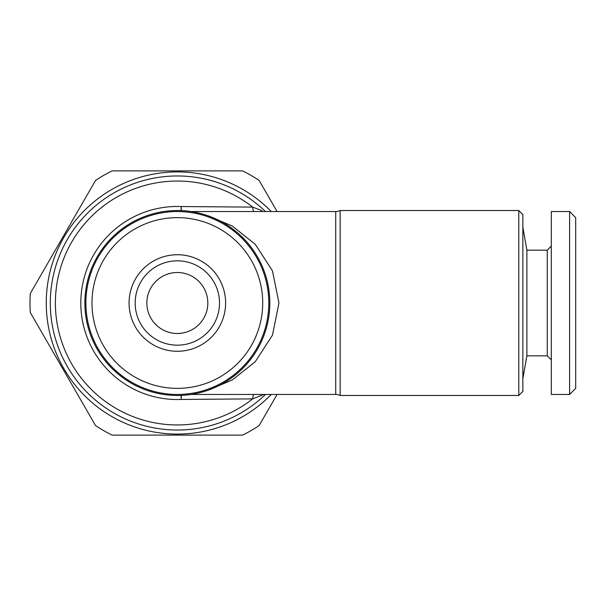 <?xml version="1.0" encoding="UTF-8"?>
<svg xmlns="http://www.w3.org/2000/svg" width="606" height="606" viewBox="0 0 606 606"><rect width="100%" height="100%" fill="white"/><g stroke="black" fill="none" stroke-linecap="round" stroke-linejoin="round"><path stroke-width="0.91" d="M177.346 211.539A91.461 91.461 0 0 1 268.799 303A91.461 91.461 0 0 1 177.346 394.461A91.461 91.461 0 0 1 85.885 303A91.461 91.461 0 0 1 177.346 211.539M177.346 217.637A85.363 85.363 0 0 1 262.709 303A85.363 85.363 0 0 1 177.346 388.363A85.363 85.363 0 0 1 91.983 303A85.363 85.363 0 0 1 177.346 217.637M177.346 345.17A42.17 42.17 0 0 1 135.168 303A42.17 42.17 0 0 1 177.346 260.83A42.17 42.17 0 0 1 219.516 303A42.17 42.17 0 0 1 177.346 345.17M177.346 351.268A48.268 48.268 0 0 1 129.07 303A48.268 48.268 0 0 1 177.346 254.732A48.268 48.268 0 0 1 225.614 303A48.268 48.268 0 0 1 177.346 351.268M146.857 303A30.489 30.489 0 0 0 177.346 333.489A30.489 30.489 0 0 0 207.828 303A30.489 30.489 0 0 0 177.346 272.511A30.489 30.489 0 0 0 146.857 303M177.346 210.524A92.476 92.476 0 0 1 269.821 303A92.476 92.476 0 0 1 177.346 395.476A92.476 92.476 0 0 1 84.87 303A92.476 92.476 0 0 1 177.346 210.524M518.789 210.524L522.857 214.592L522.857 391.408L518.789 395.476L518.789 210.524L340.155 210.524A10.166 10.166 0 0 1 335.732 211.539L191.011 211.539M191.011 394.461L335.732 394.461A10.166 10.166 0 0 1 340.155 395.476L340.155 210.524M263.807 394.461L252.694 398.884L181.224 399.46A96.543 96.543 0 0 1 80.803 303A96.543 96.543 0 0 1 181.224 206.54L252.694 207.116L262.11 210.721M265.496 394.461A127.025 127.025 0 0 1 50.313 303A127.025 127.025 0 0 1 265.496 211.539A127.025 127.025 0 0 0 177.346 175.975M208.706 216.009L232.401 226.129L255.255 244.279L272.465 270.821L278.965 303L272.465 335.179L255.255 361.721L232.401 379.871L208.706 389.991M551.308 359.911L547.248 355.843L526.887 355.843L522.857 378.705M547.248 355.843L547.248 250.157L526.887 250.157L522.857 227.295M547.248 250.157L551.308 246.089M569.602 394.461L551.308 394.461L551.308 211.539L569.602 211.539L575.7 217.637L575.7 388.363L569.602 394.461L569.602 211.539M271.261 394.461A131.093 131.093 0 0 1 46.253 303A131.093 131.093 0 0 1 271.261 211.539M277.086 394.461L259.118 425.579A147.349 147.349 0 0 1 242.612 435.108L112.072 435.108A147.349 147.349 0 0 1 95.566 425.579L30.3 312.529A147.349 147.349 0 0 1 30.3 293.471L95.566 180.421A147.349 147.349 0 0 1 112.072 170.892L242.612 170.892A147.349 147.349 0 0 1 259.118 180.421L277.086 211.539M526.887 355.843L526.887 250.157M181.058 210.6L181.224 206.54L181.315 210.608M253.588 394.461A10.166 3.166 86.5 0 0 252.694 398.884A121.942 121.942 0 0 1 55.396 303A121.942 121.942 0 0 1 252.694 207.116A10.166 3.166 -86.5 0 0 253.588 211.539M181.315 395.392L181.224 399.46L181.058 395.4M335.732 394.461L335.732 211.539M518.789 395.476L340.155 395.476"/></g></svg>
